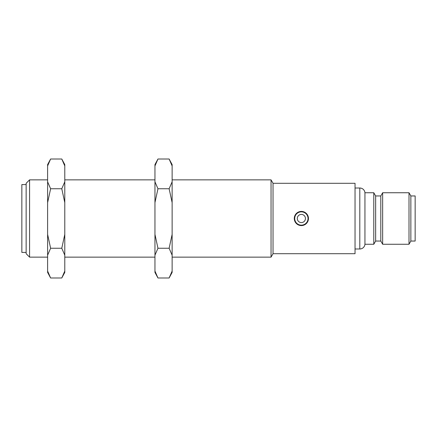 <?xml version="1.0" encoding="UTF-8"?>
<svg xmlns="http://www.w3.org/2000/svg" width="437" height="437" viewBox="0 0 437 437"><rect width="100%" height="100%" fill="white"/><g stroke="black" fill="none" stroke-linecap="round" stroke-linejoin="round"><path stroke-width="0.66" d="M305.447 218.5A4.08 4.08 0 0 1 301.366 222.58A4.08 4.08 0 0 1 297.291 218.5A4.08 4.08 0 0 1 301.366 214.42A4.08 4.08 0 0 1 305.447 218.5M294.281 218.5A7.085 7.085 0 0 1 301.366 211.415A7.085 7.085 0 0 1 308.451 218.5A7.085 7.085 0 0 1 301.366 225.585A7.085 7.085 0 0 1 294.281 218.5M26.144 184.578L21.85 184.578L21.85 252.422L26.144 252.422M29.579 179.858L26.144 183.294L26.144 253.706L29.579 257.142L29.579 179.858L47.611 179.858M355.041 248.986L359.804 248.986A5.151 5.151 0 0 0 364.939 244.261L364.939 192.739A5.151 5.151 0 0 0 359.804 188.014L355.041 188.014M273.032 253.706L273.032 183.294L355.041 183.294L355.041 253.706L273.032 253.706L271.044 257.142L271.044 179.858L172.129 179.858M154.955 179.858L64.785 179.858M271.044 257.142L172.129 257.142M154.955 257.142L64.785 257.142M47.611 257.142L29.579 257.142M273.032 183.294L271.044 179.858M301.366 211.415L305.862 213.021L308.314 217.113M375.651 241.044L375.651 195.956L380.802 195.956L380.802 241.044L375.651 241.044L373.788 244.261L373.788 192.739L364.939 192.739M373.788 244.261L364.939 244.261M375.651 195.956L373.788 192.739M380.802 241.044L382.659 244.261L382.659 192.739L380.802 195.956M410.856 241.044L410.856 195.956L415.15 195.956L415.15 241.044L410.856 241.044L408.999 244.261L408.999 192.739L382.659 192.739M408.999 244.261L382.659 244.261M410.856 195.956L408.999 192.739M61.781 277.992L64.785 272.415L64.785 271.055L61.781 277.992L50.616 277.992L47.611 272.415L47.611 164.585L50.616 159.008L61.781 159.008L64.785 165.945L64.785 164.585L61.781 159.008M64.785 271.055L64.785 165.945M47.611 202.631L50.616 188.751L47.611 181.814M50.616 188.751L61.781 188.751L64.785 202.631M64.785 181.814L61.781 188.751M47.611 165.945L50.616 159.008M50.616 277.992L47.611 271.055M47.611 255.186L50.616 248.249L61.781 248.249L64.785 255.186M50.616 248.249L47.611 234.369M64.785 234.369L61.781 248.249M169.124 277.992L172.129 272.415L172.129 271.055L169.124 277.992L157.959 277.992L154.955 272.415L154.955 164.585L157.959 159.008L169.124 159.008L172.129 165.945L172.129 164.585L169.124 159.008M172.129 271.055L172.129 165.945M154.955 202.631L157.959 188.751L154.955 181.814M157.959 188.751L169.124 188.751L172.129 202.631M172.129 181.814L169.124 188.751M154.955 165.945L157.959 159.008M157.959 277.992L154.955 271.055M154.955 255.186L157.959 248.249L169.124 248.249L172.129 255.186M157.959 248.249L154.955 234.369M172.129 234.369L169.124 248.249M308.025 218.5A6.653 6.653 0 0 0 301.366 211.847A6.653 6.653 0 0 0 294.713 218.5A6.653 6.653 0 0 0 301.366 225.153A6.653 6.653 0 0 0 308.025 218.5M359.804 248.986L359.804 188.014"/></g></svg>
